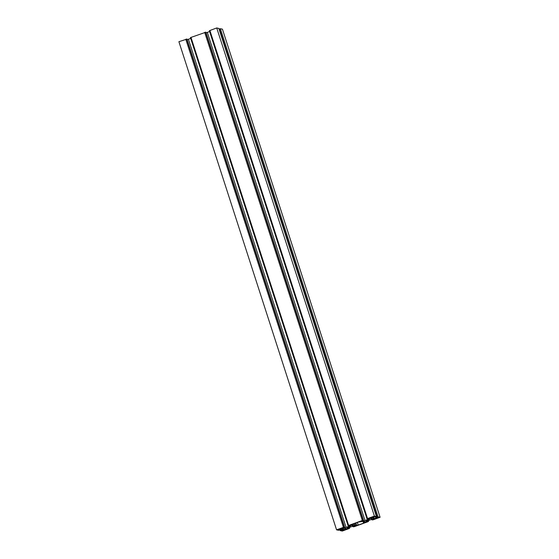<?xml version="1.0" encoding="UTF-8"?>
<svg xmlns="http://www.w3.org/2000/svg" width="559" height="559" viewBox="0 0 559 559"><rect width="100%" height="100%" fill="white"/><g stroke="black" fill="none" stroke-linecap="round" stroke-linejoin="round"><path stroke-width="0.84" d="M350.486 526.424L347.195 527.549L350.486 526.424M369.394 519.549L366.11 520.674L369.394 519.549M344.756 530.002L345.825 529.576L345.05 529.408L342.01 530.498L344.756 530.002L344.603 529.527M340.466 528.569L338.167 529.653L341.381 528.765L340.466 528.569M371.91 517.138L370.834 517.564L371.616 517.732L374.656 516.635L371.91 517.138M374.397 516.09L367.543 518.584L370.491 517.983A2.592 0.377 -17.9 0 1 370.596 518.046A2.592 0.377 -17.9 0 1 370.303 518.347L369.827 518.633A2.592 0.377 -17.9 0 1 368.367 519.283L365.006 520.506A2.592 0.377 -17.9 0 1 363.119 521.072L362.239 521.274A2.592 0.377 -17.9 0 1 361.037 521.421L363.567 520.331L362.337 520.471L348.627 525.46L351.583 524.859A2.592 0.377 -17.9 0 1 351.681 524.922A2.592 0.377 -17.9 0 1 351.387 525.215L350.919 525.509A2.592 0.377 -17.9 0 1 349.452 526.159L346.091 527.382A2.592 0.377 -17.9 0 1 344.211 527.948L343.324 528.15A2.592 0.377 -17.9 0 1 342.122 528.297L344.651 527.207L343.429 527.347L336.567 529.841L338.635 530.281L340.857 529.534L339.362 529.799L340.738 529.142A2.592 0.377 -17.9 0 1 342.618 528.583L343.505 528.381A2.592 0.377 -17.9 0 1 344.7 528.234L345.714 528.451A2.592 0.377 -17.9 0 1 345.818 528.514A2.592 0.377 -17.9 0 1 345.532 528.807L345.057 529.094A2.592 0.377 -17.9 0 1 343.589 529.75L340.172 530.596L342.269 531.05L349.123 528.555L346.168 529.156A2.592 0.377 -17.9 0 1 346.07 529.094A2.592 0.377 -17.9 0 1 346.363 528.793L346.832 528.507A2.592 0.377 -17.9 0 1 348.299 527.857L351.66 526.627A2.592 0.377 -17.9 0 1 353.54 526.068L354.427 525.865A2.592 0.377 -17.9 0 1 355.629 525.719L353.099 526.809L354.329 526.669L368.039 521.68L365.083 522.281A2.592 0.377 -17.9 0 1 364.978 522.218A2.592 0.377 -17.9 0 1 365.272 521.917L365.747 521.631A2.592 0.377 -17.9 0 1 367.214 520.981L370.575 519.758A2.592 0.377 -17.9 0 1 372.455 519.192L373.342 518.99A2.592 0.377 -17.9 0 1 374.544 518.843L372.014 519.933L373.237 519.793L380.099 517.299L378.031 516.858L375.809 517.606L377.304 517.341L375.928 517.997A2.592 0.377 -17.9 0 1 374.034 518.563L373.16 518.766A2.592 0.377 -17.9 0 1 371.966 518.906L370.952 518.689A2.592 0.377 -17.9 0 1 370.848 518.626A2.592 0.377 -17.9 0 1 371.141 518.333L371.609 518.039A2.592 0.377 -17.9 0 1 373.077 517.389L376.493 516.544L374.397 516.09L216.731 27.95L209.352 30.724L367.025 518.836M376.2 518.57L378.499 517.48L375.285 518.375L376.2 518.57L376.046 518.095M360.408 521.778L358.466 522.043L353.071 524.007L352.198 524.482L352.652 524.594A2.592 0.377 -17.9 0 1 352.757 524.656A2.592 0.377 -17.9 0 1 352.526 524.915L352.051 525.229A2.592 0.377 162.1 0 0 351.828 525.481A2.592 0.377 162.1 0 0 351.932 525.544L353.148 525.802A2.592 0.377 162.1 0 0 354.224 525.691L355.189 525.481A2.592 0.377 -17.9 0 1 356.258 525.362L358.2 525.097L363.595 523.133L364.468 522.658L364.014 522.546A2.592 0.377 -17.9 0 1 363.909 522.483A2.592 0.377 -17.9 0 1 364.133 522.225L364.608 521.91A2.592 0.377 162.1 0 0 364.838 521.659A2.592 0.377 162.1 0 0 364.734 521.596L363.511 521.337A2.592 0.377 162.1 0 0 362.442 521.449L361.477 521.659A2.592 0.377 -17.9 0 1 360.408 521.778M218.814 28.439L216.731 27.95M376.493 516.544L218.828 28.404L376.466 516.53M380.099 517.299L222.433 29.159L220.365 28.719L219.044 29.075M186.979 39.088L178.901 41.701L336.567 529.841M344.651 527.207L186.972 39.053L344.63 527.193M190.696 38.417L188.425 39.242A2.592 0.377 -17.9 0 1 187.174 39.647M205.894 32.212L190.437 37.6L348.117 525.712M205.901 32.191L363.546 520.317L205.901 32.191M209.611 31.542L207.34 32.373A2.592 0.377 -17.9 0 1 206.089 32.771M367.543 518.584L209.877 30.445M370.303 518.347L370.177 517.941M369.827 518.633L369.639 518.032M368.367 519.283L368.185 518.717M365.006 520.506L207.34 32.373M363.119 521.072L362.973 520.611M362.239 521.274L362.092 520.827M363.259 520.261L205.6 32.122M362.337 520.471L204.671 32.331M348.627 525.46L190.961 37.32M351.387 525.215L351.262 524.817M350.919 525.509L350.724 524.908M349.452 526.159L349.27 525.593M346.091 527.382L188.425 39.242M344.211 527.948L344.058 527.486M343.324 528.15L343.177 527.703M344.351 527.137L186.685 38.997M343.429 527.347L185.763 39.207M340.836 529.52L340.717 529.156M345.532 528.807L345.392 528.381M345.057 529.094L344.784 528.248M343.589 529.75L343.17 528.458M343.086 529.932L342.653 528.576M342.401 529.855L342.038 528.73M342.262 529.82L341.919 528.765M341.647 529.967L341.318 528.947M340.697 530.309L340.508 529.722M340.186 530.561L339.977 529.911M349.62 528.255L349.368 527.465L349.648 528.276M349.333 528.192L349.13 527.549M348.718 528.339L348.536 527.766M348.25 528.507L348.061 527.941M347.908 528.674L347.712 528.08L347.894 528.695M347.894 528.842L347.656 528.101M354.986 526.264L354.832 525.781M354.679 526.333L354.518 525.844M354.539 526.305L354.399 525.872M353.924 526.445L353.784 526.012M353.449 526.62L353.288 526.131M353.106 526.788L352.925 526.222M368.535 521.379L368.276 520.59M368.248 521.316L368.039 520.674M367.633 521.463L367.452 520.89M367.158 521.631L366.977 521.065M366.816 521.799L366.627 521.205M366.809 521.966L366.571 521.226M373.901 519.388L373.747 518.906M373.594 519.458L373.433 518.969M373.447 519.43L373.307 518.997M372.832 519.57L372.692 519.136M372.364 519.744L372.203 519.255M372.021 519.912L371.84 519.346L372.014 519.933M378.031 516.858L220.365 28.719M377.108 517.075L219.442 28.935M376.158 517.417L375.969 516.83M375.823 517.585L375.62 516.956L375.809 517.606M375.928 517.997L375.592 516.97M374.034 518.563L373.601 517.201M373.16 518.766L372.755 517.508M371.966 518.906L371.672 518.004M375.893 518.64L375.753 518.207M377.094 518.242L376.948 517.774M371.616 517.732L371.476 517.299M371.924 517.662L371.77 517.194M338.516 529.764L338.405 529.415M338.824 529.694L338.684 529.261M352.652 524.594L352.533 524.23M353.148 525.802L352.624 524.181M354.224 525.691L353.616 523.811M355.189 525.481L354.539 523.476M356.258 525.362L355.531 523.112M356.663 525.446L355.866 522.986M358.2 525.097L357.348 522.448M363.595 523.133L363.015 521.351M364.133 522.225L363.874 521.407M364.608 521.91L364.489 521.54M367.011 518.864L209.352 30.724M348.103 525.74L190.437 37.6M340.857 529.534L340.731 529.149M342.422 529.862L342.052 528.723M340.172 530.596L339.956 529.925M353.099 526.809L352.911 526.229M368.563 521.4L368.304 520.583M366.809 521.82L366.613 521.212M352.757 524.656L352.603 524.195M363.909 522.483L363.539 521.337"/></g></svg>

